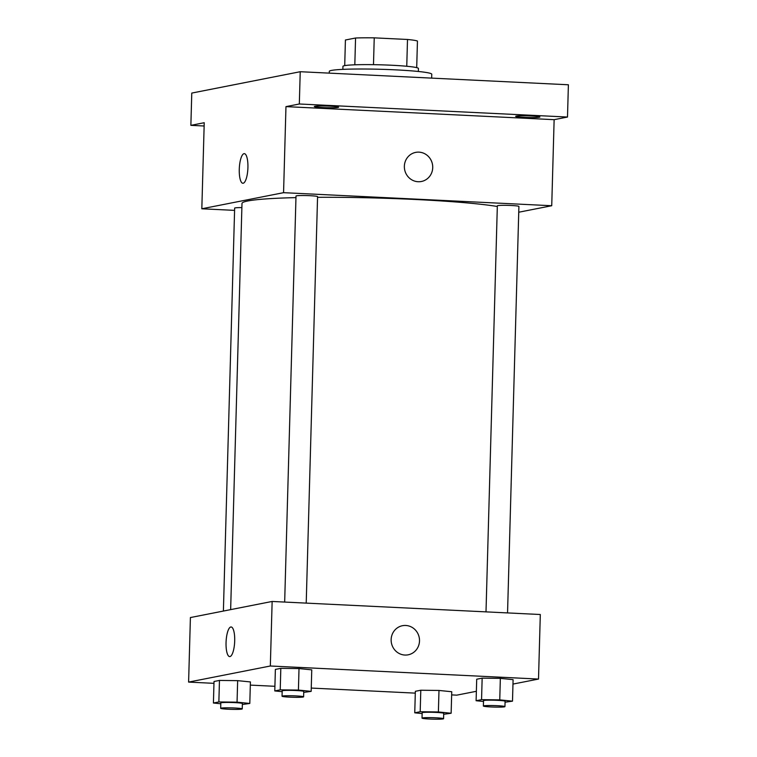<?xml version="1.0" encoding="UTF-8"?>
<svg xmlns="http://www.w3.org/2000/svg" width="757" height="757" viewBox="0 0 757 757"><rect width="100%" height="100%" fill="white"/><g stroke="black" fill="none" stroke-linecap="round" stroke-linejoin="round"><path stroke-width="1.14" d="M344.709 65.632L345.419 40.007L355.563 38.011A36.743 2.517 -178.4 0 1 374.232 37.85L407.503 39.468A36.743 2.517 -178.4 0 1 417.448 41.029L416.7 67.638M354.815 64.809L355.563 38.011M406.755 66.266L407.503 39.468M373.485 64.676L374.232 37.85M342.864 69.36L342.949 66.361A37.755 2.583 1.6 0 1 344.586 65.651A37.755 2.583 1.6 0 1 386.278 65.007A37.755 2.583 1.6 0 1 418.422 68.461L418.337 71.47M431.641 78.113L431.755 74.224A51.239 3.511 -178.4 0 0 395.466 69.852A51.239 3.511 -178.4 0 0 329.314 71.357L329.267 73.136M204.144 125.993L190.868 125.35L191.776 93.073L300.226 71.716L568.393 84.775L567.495 117.042L554.133 119.672L285.966 106.623L299.327 103.993L300.226 71.716M190.868 125.35L204.229 122.719L201.826 208.781L283.563 192.675L285.966 106.623M247.918 167.609A14.828 4.287 92.8 0 1 242.874 183.27A14.828 4.287 92.8 0 1 239.316 168.243A14.828 4.287 92.8 0 1 244.312 153.643A14.828 4.287 92.8 0 1 247.918 167.609M314.855 106.292A12.131 0.833 1.6 0 1 328.254 106.084A12.131 0.833 1.6 0 1 338.587 107.191A12.131 0.833 1.6 0 1 338.057 107.418A12.131 0.833 1.6 0 1 324.658 107.626A12.131 0.833 1.6 0 1 314.325 106.519A12.131 0.833 1.6 0 1 314.855 106.292M516.179 116.095A12.131 0.833 1.6 0 1 529.588 115.887A12.131 0.833 1.6 0 1 539.921 116.994A12.131 0.833 1.6 0 1 539.391 117.221A12.131 0.833 1.6 0 1 525.992 117.43A12.131 0.833 1.6 0 1 515.659 116.313A12.131 0.833 1.6 0 1 516.179 116.095M299.327 103.993L567.495 117.042M283.563 192.675L551.73 205.734L554.133 119.672M551.73 205.734L518.744 212.225M497.321 206.481A134.831 9.226 -178.4 0 0 416.076 199.517A134.831 9.226 -178.4 0 0 317.552 197.312M295.968 197.615A134.831 9.226 -178.4 0 0 241.994 203.491L230.648 609.631M234.585 210.37L201.826 208.781M306.216 603.111L317.571 196.612A10.787 0.738 -178.4 0 0 309.935 195.694A10.787 0.738 -178.4 0 0 296.006 196.016L284.67 602.07M241.88 207.598A10.787 0.738 -178.4 0 0 234.651 208.099L223.391 611.06M486.003 611.864L497.34 205.809A10.787 0.738 1.6 0 1 508.146 205.374A10.787 0.738 1.6 0 1 518.905 206.415L507.55 612.915M418.129 181.727A14.828 14.165 -101.1 0 1 404.408 167.969A14.828 14.165 -101.1 0 1 415.678 152.384A14.828 14.165 -101.1 0 1 432.446 164.193A14.828 14.165 -101.1 0 1 421.412 181.491A14.828 14.165 -101.1 0 1 418.129 181.727M415.678 152.384A14.828 14.165 -101.1 0 1 432.436 164.203A14.828 14.165 -101.1 0 1 421.412 181.491M242.874 183.27A14.828 4.287 92.8 0 1 239.316 168.243A14.828 4.287 92.8 0 1 244.322 153.643M213.966 683.334L188.607 682.095L190.404 617.551L272.142 601.455L540.309 614.514L538.511 679.057L512.972 684.082M188.607 682.095L270.334 665.999L272.142 601.455M234.698 640.924A14.828 4.287 92.8 0 1 229.655 656.593A14.828 4.287 92.8 0 1 226.088 641.567A14.828 4.287 92.8 0 1 231.093 626.966A14.828 4.287 92.8 0 1 234.698 640.924M415.347 691.302L420.797 690.233L438.984 690.45L451.74 691.737L438.984 690.45L420.797 690.233L415.347 691.302L414.751 712.82L420.192 711.741L438.388 711.958L451.134 713.255L443.697 714.296M275.378 669.415L280.819 668.346L299.015 668.563L311.761 669.85L299.015 668.563L280.819 668.346L275.378 669.415L274.782 690.933L280.222 689.854L298.419 690.072L311.165 691.368L303.727 692.409M476.371 691.292L456.774 695.153L451.645 694.898M415.3 693.128L311.259 688.066M274.905 686.296L250.312 685.104M270.334 665.999L538.511 679.057M214.013 681.499L219.464 680.429L237.651 680.647L250.406 681.934L237.651 680.647L219.464 680.429L214.013 681.499L213.417 703.016L218.858 701.947L237.055 702.165L249.801 703.452L242.363 704.502M476.711 679.218L482.152 678.149L500.349 678.357L513.095 679.654L500.349 678.357L482.152 678.149L476.711 679.218L476.106 700.727L481.556 699.657L499.752 699.875L512.498 701.162L505.061 702.212M404.91 655.051A14.828 14.165 -101.1 0 1 391.189 641.283A14.828 14.165 -101.1 0 1 402.459 625.708A14.828 14.165 -101.1 0 1 419.217 637.517A14.828 14.165 -101.1 0 1 408.193 654.805A14.828 14.165 -101.1 0 1 404.91 655.051M402.459 625.708A14.828 14.165 -101.1 0 1 419.217 637.517A14.828 14.165 -101.1 0 1 408.193 654.805M229.655 656.593A14.828 4.287 92.8 0 1 226.097 641.567A14.828 4.287 92.8 0 1 231.093 626.966M483.496 701.474L476.106 700.727M504.938 706.631L505.089 701.247A10.787 0.738 -178.4 0 0 497.444 700.329A10.787 0.738 -178.4 0 0 483.524 700.651L483.373 706.026A10.787 0.738 -178.4 0 0 494.132 707.066A10.787 0.738 -178.4 0 0 504.938 706.631A10.787 0.738 -178.4 0 0 497.292 705.704A10.787 0.738 -178.4 0 0 483.373 706.026M481.556 699.657L482.152 678.149M499.752 699.875L500.349 678.357M512.498 701.162L513.095 679.654M422.132 713.567L414.751 712.82M443.574 718.715L443.725 713.331A10.787 0.738 -178.4 0 0 436.089 712.413A10.787 0.738 -178.4 0 0 422.16 712.734L422.009 718.109A10.787 0.738 -178.4 0 0 432.767 719.15A10.787 0.738 -178.4 0 0 443.574 718.715A10.787 0.738 -178.4 0 0 435.937 717.797A10.787 0.738 -178.4 0 0 422.009 718.109M420.192 711.741L420.797 690.233M438.388 711.958L438.984 690.45M451.134 713.255L451.74 691.737M282.162 691.68L274.782 690.933M303.604 696.828L303.756 691.453A10.787 0.738 -178.4 0 0 296.11 690.526A10.787 0.738 -178.4 0 0 282.191 690.848L282.039 696.222A10.787 0.738 -178.4 0 0 292.798 697.263A10.787 0.738 -178.4 0 0 303.604 696.828A10.787 0.738 -178.4 0 0 295.968 695.91A10.787 0.738 -178.4 0 0 282.039 696.222M280.222 689.854L280.819 668.346M298.419 690.072L299.015 668.563M311.165 691.368L311.761 669.85M220.798 703.764L213.417 703.016M242.24 708.912L242.391 703.537A10.787 0.738 -178.4 0 0 234.755 702.61A10.787 0.738 -178.4 0 0 220.826 702.931L220.675 708.306A10.787 0.738 -178.4 0 0 231.434 709.347A10.787 0.738 -178.4 0 0 242.24 708.912A10.787 0.738 -178.4 0 0 234.604 707.994A10.787 0.738 -178.4 0 0 220.675 708.306M218.858 701.947L219.464 680.429M237.055 702.165L237.651 680.647M249.801 703.452L250.406 681.934"/></g></svg>
